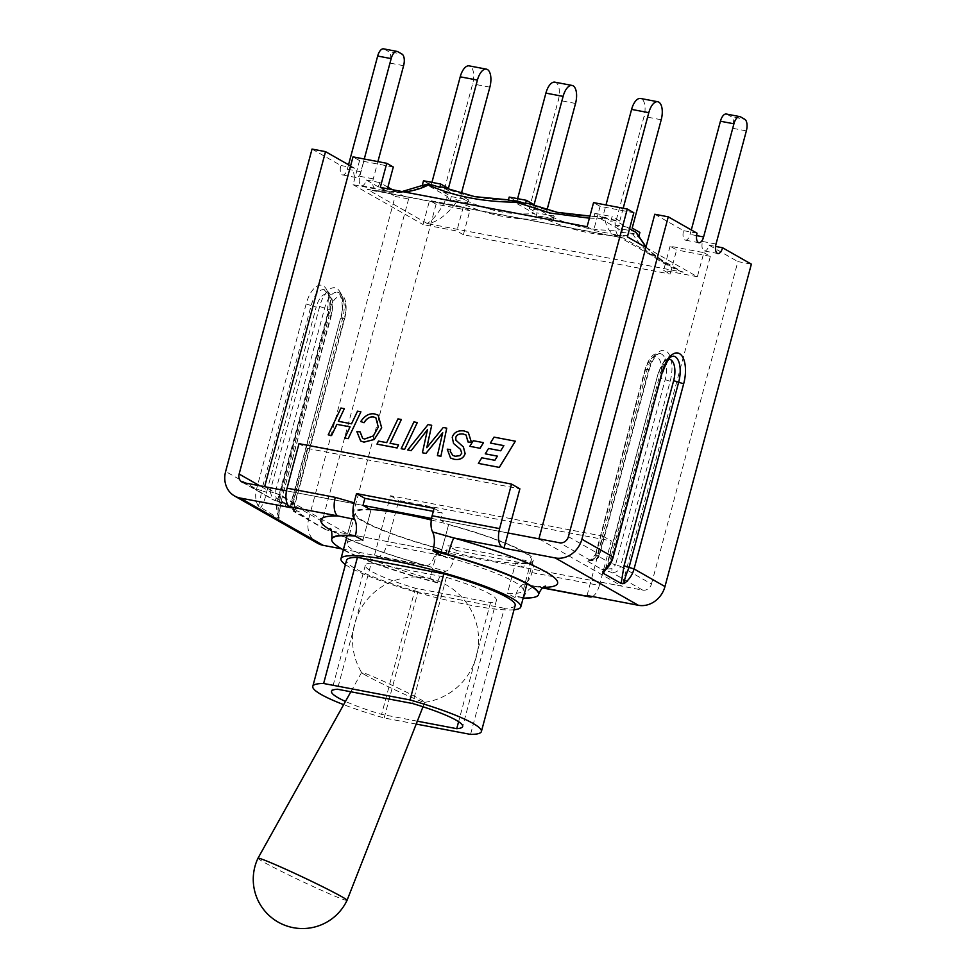<?xml version="1.0" encoding="UTF-8"?>
<svg xmlns="http://www.w3.org/2000/svg" width="977" height="977" viewBox="0 0 977 977"><rect width="100%" height="100%" fill="white"/><g stroke="black" fill="none" stroke-linecap="round" stroke-linejoin="round"><path stroke-width="0.73" stroke-dasharray="4.88 3.66" d="M344.832 438.026L350.071 426.851M328.26 434.875L340.949 408.032M340.997 408.056L344.38 408.691M338.384 421.307L351.561 423.835L357.521 411.17M357.57 411.207L360.94 411.842M360.806 421.588C364.885 415.567 369.575 413.039 374.875 414.004L378.16 415.164M360.708 440.993L356.874 431.578M356.923 431.614L360.171 431.895M362.662 438.343L364.653 439.052L373.373 435.937L378.343 427.144L375.864 417.765M390.055 443.289L398.592 444.926M377.049 444.156L378.441 441.079M378.502 441.103L386.733 442.666L397.981 418.877L401.4 419.536M401.229 448.748L413.93 421.905M413.979 421.93L417.35 422.577M437.452 455.636L440.517 441.738M440.566 441.763L442.703 432.75M422.443 452.791L425.911 436.328M425.96 436.353L427.523 429.575M407.775 449.994L428.06 424.592M428.109 424.616L431.749 425.313M426.827 447.686L443.253 427.486M443.302 427.511L446.794 428.17M468.056 442.019L468.301 441.03M468.349 441.054L466.114 435.034M450.568 458.03L447.246 449.188M447.295 449.225L450.629 449.567M452.754 455.392L455.233 456.283L459.911 455.722L461.816 453.181L460.509 449.322L453.621 443.534L452.278 437.305C454.036 432.31 458.03 430.21 464.234 431.004L468.301 432.42M469.852 446.355L473.247 440.7M473.295 440.725L483.53 442.679M478.4 463.428L481.771 457.798M481.82 457.834L494.875 460.289M497.464 456.161L494.924 460.326M485.313 453.853L488.549 448.48M488.598 448.504L500.7 450.788M503.924 445.646L500.749 450.812M490.43 443.082L494.02 437.134M494.069 437.159L515.392 441.225M633.829 212.754L600.098 206.342L593.625 230.462L627.368 236.874M697.37 276.747L663.627 270.336L670.173 274.061L676.634 249.941L670.088 246.216L703.831 252.64L697.37 276.747L645.895 247.425M670.088 246.216L663.627 270.336M463.379 234.736L456.833 231.012L423.102 224.588L429.562 200.48L463.293 206.892L469.839 210.617L463.379 234.736L670.173 274.061M463.293 206.892L456.833 231.012M393.291 167.018L359.56 160.594L353.1 184.714L386.831 191.126L380.297 187.401M387.466 188.769L386.831 191.126M587.092 226.737L593.625 230.462M600.098 206.342L593.552 202.618M353.1 184.714L423.102 224.588M538.913 538.852L621.995 586.176L347.727 534.016L264.645 486.693M703.831 252.64L710.364 256.365L621.995 586.176M359.56 160.594L353.015 156.87M469.839 210.617L436.096 204.205L429.562 200.48M710.364 256.365L676.634 249.941M291.439 507.771L295.506 492.567L286.469 490.845L362.98 505.39L295.506 492.567L307.34 448.419L298.999 443.668M431.541 518.433L508.04 532.978L440.578 520.155L442.459 513.096L433.312 511.362M436.096 204.205L347.727 534.016M347.043 900.33A49.253 2.088 25.3 0 1 312.774 886.371A49.253 2.088 25.3 0 1 263.106 861.787A49.253 2.088 25.3 0 1 257.977 858.246M365.251 674.985A34.903 1.478 25.3 0 1 361.637 672.591A34.903 1.478 25.3 0 1 361.612 672.469A34.903 1.478 25.3 0 1 385.939 682.386A34.903 1.478 25.3 0 1 421.099 699.788A34.903 1.478 25.3 0 1 424.739 702.292A34.903 1.478 25.3 0 1 424.629 702.353A34.903 1.478 25.3 0 1 399.471 691.96A34.903 1.478 25.3 0 1 365.251 674.985M371.248 563.094A67.877 9.452 -165 0 0 365.325 565.243A67.877 9.452 -165 0 0 415.408 588.239L490.539 602.528A67.877 9.452 -165 0 0 496.45 600.379A67.877 9.452 -165 0 0 446.379 577.383L371.248 563.094L337.444 689.225M446.379 577.383L412.575 703.513M490.539 602.528L458.604 721.698M417.338 721.185L381.604 714.382A67.877 9.452 15 0 1 345.455 701.437M415.408 588.239L381.604 714.382M515.184 605.398A87.271 12.151 15 0 1 504.352 608.268L470.548 734.399M416.202 724.067L384.144 717.973A87.271 12.151 15 0 1 343.66 704.649M504.352 608.268L417.948 591.83L384.144 717.973M417.948 591.83A87.271 12.151 15 0 1 346.591 560.224M514.024 609.758A93.084 12.957 15 0 1 427.535 595.323A93.084 12.957 15 0 1 345.431 564.584M431.284 519.996A93.084 12.957 15 0 1 524.283 551.834A93.084 12.957 15 0 1 533.234 560.529A93.084 12.957 15 0 1 439.968 548.952A93.084 12.957 15 0 1 353.405 512.339A93.084 12.957 15 0 1 370.075 509.432L371.028 509.97L366.925 525.174A91.142 12.689 15 0 1 366.961 525.174M376.316 556.133A15.51 7.218 100.8 0 0 377.391 556.524A15.51 7.218 100.8 0 0 386.831 545.019L435.034 554.179A15.51 7.218 -79.2 0 1 425.593 565.695L425.593 565.695A15.51 7.218 -79.2 0 1 424.519 565.292L341.474 548.818M538.669 594.199A107.055 14.899 15 0 1 523.843 597.692L515.416 596.068C517.529 589.204 520.411 585.199 524.051 584.051A15.51 7.218 100.8 0 0 531.903 572.607L533.882 565.182L456.296 550.43L453.841 559.601C451.887 566.281 449.176 570.165 445.732 571.252L424.519 565.292A122.565 17.061 -165 0 1 331.362 530.633M456.296 550.43L447.954 545.679L525.541 560.432L523.66 567.478L515.636 562.911L507.454 593.332A91.142 12.689 -165 0 0 523.208 590.45A91.142 12.689 -165 0 0 440.395 555.131L448.59 524.71L440.578 520.155M370.991 509.957L362.858 540.391A91.142 12.689 -165 0 0 347.128 543.273A91.142 12.689 -165 0 0 429.892 578.579L434.008 563.375A91.142 12.689 15 0 1 433.959 563.363L438.05 548.158L446.062 552.726L447.954 545.679M429.892 578.579L437.403 582.854A107.055 14.899 15 0 1 343.342 549.868M445.732 571.252C442.276 572.143 439.528 575.893 437.501 582.487L437.403 582.854M531.903 572.607L599.365 585.431L611.297 540.916L398.763 500.493L386.831 545.019M523.843 597.692A15.51 13.434 -89.1 0 1 536.91 586.713L545.325 586.2M536.984 586.713A15.51 13.434 -89.1 0 1 540.66 587.385A122.565 17.061 -165 0 0 543.175 587.385M524.051 584.051L542.699 587.775M599.365 585.431A15.51 7.218 -79.2 0 1 592.416 596.544M523.183 598.058A107.055 14.899 15 0 1 515.001 597.606L507.49 593.332M515.416 596.068L515.001 597.606M533.882 565.182L525.541 560.432M434.118 508.345L442.459 513.096M440.395 555.131L448.59 524.71A91.142 12.689 -165 0 1 531.366 560.029A91.142 12.689 -165 0 1 515.6 562.911L507.454 593.332M307.34 448.419L519.874 488.83M371.028 509.97A91.142 12.689 -165 0 0 355.274 512.852A91.142 12.689 -165 0 0 438.087 548.17L434.008 563.375M446.062 552.726L326.977 530.071A7.755 6.778 119.7 0 1 325.133 529.4A7.755 6.778 119.7 0 1 322.215 521.376L408.606 198.978L392.314 189.685M242.04 482.064L273.157 499.797L282.976 502.825A7.755 6.778 119.7 0 1 280.069 494.802L329.676 309.672A17.452 8.109 -79.2 0 1 341.51 297.167A17.452 8.109 -79.2 0 1 344.392 318.05L294.785 503.179A7.755 6.778 -60.3 0 0 297.692 511.203A7.755 6.778 -60.3 0 0 299.548 511.887L294.15 511.753M374.521 555.107L390.421 495.742L602.956 536.165L591.122 580.314L523.66 567.478M602.956 536.165L611.297 540.916M587.055 595.518L591.122 580.314L642.744 590.132L611.578 572.375L601.808 569.371L612.042 568.663L615.559 564.804L610.552 563.24L660.147 378.111A17.452 8.109 100.8 0 0 657.265 357.216A17.452 8.109 100.8 0 0 645.431 369.721L595.823 554.851A7.755 6.778 119.7 0 1 587.092 560.981L590.816 560.554C594.737 560.798 597.558 558.71 599.304 554.264L597.57 554.557L594.309 558.551A3.884 2.87 -83.9 0 1 591.403 560.7L591.403 560.7A3.884 2.87 -83.9 0 1 590.816 560.554L559.662 542.797M390.421 495.742L398.763 500.493M568.394 536.666L599.304 554.264L648.911 369.135A25.207 11.724 -79.2 0 1 665.996 351.085A25.207 11.724 -79.2 0 1 670.173 381.25L620.566 566.379L651.476 583.99A7.755 6.778 119.7 0 1 642.744 590.132M651.476 583.99L737.867 261.592L751.362 264.156M327.417 316.072L329.164 315.779L279.556 500.908L281.669 500.981C279.642 506.171 278.03 518.824 278.97 517.529L279.398 518.042A23.656 20.688 -60.3 0 1 277.81 501.201L279.556 500.908C277.676 509.212 277.615 514.928 279.398 518.042L278.384 518.274L258.136 505.939A23.656 20.688 119.7 0 1 256.548 489.086L306.155 303.957A25.207 11.724 -79.2 0 1 323.253 285.895A25.207 11.724 -79.2 0 1 327.417 316.072L277.81 501.201L308.732 518.811A23.656 20.688 -60.3 0 0 317.598 543.273M308.732 518.811L395.111 196.401L408.606 198.978M258.136 505.927C259.271 504.474 260.419 499.381 261.567 490.662L266.574 492.237C265.304 498.636 263.277 503.924 260.505 508.089M322.215 521.376L291.305 503.766L340.546 318.27L290.938 503.399C290.267 507.283 291.329 510.055 294.101 511.716L290.938 503.399L293.051 503.473L293.979 508.174A3.884 2.87 96.1 0 0 295.823 512.327L326.977 530.071M293.979 508.174L276.235 498.062L275.062 493.226L280.069 494.802L295.164 503.546C294.541 507.429 295.384 509.982 297.692 511.203L282.976 502.825A7.755 6.778 119.7 0 0 284.82 503.497M270.055 491.651L273.059 499.735L275.111 500.554L276.235 498.062M243.896 482.748L275.111 500.554L283.831 503.216M387.893 187.169L379.821 182.577A7.755 3.603 -79.2 0 1 375.107 188.329A7.755 3.603 -79.2 0 1 373.275 178.852L377.904 161.608M350.596 165.919L354.309 168.044A7.755 3.603 -79.2 0 0 356.129 177.521A7.755 3.603 -79.2 0 0 360.855 171.769L364.262 159.007M594.309 558.551L587.092 560.981L601.808 569.371A7.755 6.778 -60.3 0 0 610.552 563.24L595.457 554.484L589.888 560.639L591.403 560.7C595.701 560.774 598.461 558.746 599.683 554.631L649.278 369.501L647.177 369.428A21.335 9.917 -79.2 0 1 660.037 353.576A21.335 9.917 -79.2 0 1 665.166 379.674L615.559 564.804L620.566 566.379C618.942 570.886 615.95 572.888 611.578 572.375L612.042 568.663M654.785 214.256L683.57 230.657A7.755 3.603 100.8 0 0 685.39 240.147A7.755 3.603 100.8 0 0 690.104 234.382L691.301 229.949M740.493 116.849L726.998 114.285A9.697 4.506 100.8 0 0 726.326 114.028M726.998 114.285L731.248 116.703L744.743 119.267M717.851 253.519L704.356 250.955A7.755 3.603 100.8 0 1 702.536 241.466L732.86 128.317A9.697 4.506 100.8 0 0 731.248 116.703M704.356 250.955A7.755 3.603 100.8 0 0 709.082 245.19L737.867 261.592M613.165 557.195L611.065 557.122L607.242 566.684L603.957 571.105M312.029 149.078L340.814 165.479A7.755 3.603 100.8 0 0 342.634 174.956A7.755 3.603 100.8 0 0 347.36 169.204L348.545 164.759M397.749 51.671L384.254 49.106A9.697 4.506 100.8 0 0 383.582 48.85M384.254 49.106L388.504 51.525L401.999 54.089M375.107 188.329L361.612 185.764A7.755 3.603 100.8 0 1 359.78 176.287L390.104 63.126A9.697 4.506 100.8 0 0 388.504 51.525M361.612 185.764A7.755 3.603 100.8 0 0 366.326 180.012L395.111 196.401M697.053 233.222L683.57 230.657M354.309 168.044L340.814 165.479M709.082 245.19L715.579 246.424M366.326 180.012L379.821 182.577M465.821 200.48C489.245 211.093 512.07 215.428 534.309 213.511L510.886 200.163C484.69 199.833 461.865 195.498 442.398 187.144L465.821 200.48L467.641 203.131L456.283 199.711L456.955 201.262C447.893 214.073 438.282 221.559 428.097 223.745L427.157 223.44C433.666 219.837 440.407 210.849 447.356 196.487L426.46 184.592C410.169 193.629 390.446 195.217 367.254 189.318L373.739 190.613L404.27 191.968M456.283 199.711L450.018 201.384L447.356 196.487M427.157 223.44L367.254 189.318M589.375 218.189L604.678 218.494C606.802 229.339 611.895 235.652 619.943 237.435L623.314 238.022L682.874 272.192L428.097 223.745M622.361 237.729L367.584 189.269M682.874 272.192C660.098 263.741 643.574 251.284 633.304 234.81C604.519 237.643 575.148 232.294 545.166 218.738C516.21 221.083 486.815 215.258 456.967 201.274M637.468 234.297L638.604 237.252L633.804 233.466L621.812 232.453L619.992 229.803L596.568 216.454C570.397 216.137 547.572 211.801 528.081 203.436L551.516 216.784L553.324 219.434L544.971 216.845L536.117 216.161L534.309 213.511M645.992 247.047C652.331 254.118 660.025 260.248 669.074 265.426L683.204 272.143M633.304 234.81L633.804 233.466M545.154 218.726L544.971 216.845M551.516 216.784C574.94 227.385 597.753 231.72 619.98 229.803M508.321 200.322L509.811 199.87M604.678 218.494L605.996 217.639L610.796 221.413L615.034 220.448L629.554 228.716M595.494 216.173L594.004 216.613L605.996 217.639M402.084 191.553L396.308 192.115L373.739 190.613L619.894 237.423C616.475 235.286 614.863 229.632 615.034 220.448M623.314 238.022L619.894 237.423L669.074 265.426L650.938 251.968L646.053 246.815M426.46 184.592L422.943 185.129M450.018 201.384L451.301 196.609L443.619 192.225L472.648 83.888A14.74 6.851 100.8 0 0 469.18 65.874M423.505 180.769L431.187 185.141L431.932 182.369M553.324 219.434L554.203 216.173L546.509 211.789L547.01 209.945M546.509 211.789L529.302 208.516L558.331 100.191A14.74 6.851 100.8 0 0 554.875 82.166M621.812 232.453L622.679 229.192L614.997 224.82L644.026 116.483A14.74 6.851 100.8 0 0 640.558 98.469M594.004 216.613L594.871 213.352L602.565 217.737L605.984 204.987M623.192 208.248L619.772 221.01L602.565 217.737M614.997 224.82L632.192 228.093M534.077 204.718L516.882 201.445L517.615 198.661M448.394 188.414L431.187 185.141M443.619 192.225L460.826 195.498L461.315 193.641M622.679 229.192L639.886 232.465M509.188 197.061L516.882 201.445M451.301 196.609L468.508 199.882L460.826 195.498M610.796 221.413L612.078 216.625L594.871 213.352M467.641 203.131L468.508 199.882M536.117 216.161L536.996 212.901L554.203 216.173M529.302 208.516L536.996 212.901M619.772 221.01L612.078 216.625M435.034 554.179L453.841 559.601M437.501 582.487A107.055 14.899 15 0 1 331.862 538.779M278.384 518.274L281.291 500.615L331.264 315.852L329.164 315.779A21.335 9.917 100.8 0 0 324.034 289.68A21.335 9.917 100.8 0 0 311.162 305.532L261.567 490.662L256.548 489.086L225.638 471.476M306.155 303.957L316.182 307.108L266.574 492.237M278.97 517.529L278.97 517.517C276.43 512.473 275.929 506.916 277.444 500.835L327.051 315.705L328.382 298.266L327.026 293.063L324.144 289.693C327.1 290.279 329.42 292.489 331.13 296.336C333.084 301.099 333.133 307.608 331.264 315.852L330.898 315.486A17.452 8.109 100.8 0 0 328.016 294.602A17.452 8.109 100.8 0 0 316.182 307.108M281.291 500.615L330.898 315.486M344.392 318.05L344.759 318.417C347.531 306.583 345.284 299.939 344.441 298.461C343.318 295.335 341.046 293.271 337.639 292.27C337.895 288.838 345.602 302.723 340.546 318.27L344.759 318.417L295.164 503.546L293.051 503.473L342.658 318.343A21.335 9.917 100.8 0 0 337.529 292.245A21.335 9.917 100.8 0 0 324.657 308.097L275.062 493.226L270.043 491.651L259.687 485.752M340.912 318.636A25.207 11.724 100.8 0 0 336.747 288.459A25.207 11.724 100.8 0 0 319.65 306.522L329.676 309.672M319.65 306.522L270.043 491.651M648.911 369.135L649.278 369.501C653.564 355.567 658.754 353.54 658.73 353.833L660.147 353.601C654.053 352.086 649.021 357.338 645.064 369.355L595.457 554.484L597.57 554.557L647.177 369.428L645.431 369.721M670.173 381.25L660.147 378.111M662.772 372.066L660.66 371.993L611.065 557.122L609.318 557.415L658.559 371.919L660.66 371.993A21.335 9.917 -79.2 0 1 673.532 356.141M658.925 372.286A17.452 8.109 -79.2 0 1 668.818 359.267M605.422 569.884L609.318 557.415M696.601 235.616L690.104 234.382M360.855 171.769L347.36 169.204M702.536 241.466L716.031 244.03M359.78 176.287L373.275 178.852M746.355 130.881L732.86 128.317M403.599 65.691L390.104 63.126M575.538 103.464L558.331 100.191M661.221 119.756L644.026 116.483M489.856 87.161L472.648 83.888M361.612 672.469L350.841 691.777M424.739 702.292L422.992 706.762M424.629 702.353A63.029 63.029 0 0 0 446.77 585.211A63.029 63.029 0 0 0 361.637 672.591M496.45 600.379L462.658 726.522M365.325 565.243L331.533 691.386M353.405 512.339L347.153 535.665M533.234 560.529L526.982 583.843M377.391 556.524L431.565 567.087C395.783 557.208 367.364 547.45 346.285 537.79C330.727 530.352 329.701 528.044 330.092 528.52M534.614 586.432L536.91 586.713M533.625 586.237L542.516 587.934M347.128 543.273L355.274 512.852M523.208 590.45L531.366 560.029M325.133 529.4L294.016 511.667M673.641 356.165C670.002 356.251 667.999 356.654 667.657 357.362L664.922 359.56L658.559 371.919L608.952 557.049C606.509 566.025 604.824 570.727 603.908 571.142M698.885 242.711L685.39 240.147M356.129 177.521L342.634 174.956M509.762 199.87L508.443 199.858M595.445 216.173L589.949 216.064"/><path stroke-width="1.47" d="M348.154 438.636L344.783 438.001L350.071 426.851L336.882 424.348L331.582 435.486L328.211 434.85L340.949 408.032L344.331 408.667L338.323 421.307L351.512 423.81L357.521 411.17L360.892 411.818L348.203 438.661L344.783 438.001M350.059 426.876L336.882 424.348M336.931 424.372L331.582 435.486M331.63 435.51L328.211 434.85M338.384 421.307L344.331 408.667M348.203 438.661L360.892 411.818M360.757 421.551C364.836 415.543 369.526 413.015 374.826 413.979L378.136 415.152L381.653 427.841L374.215 439.467L363.933 442.129L360.684 440.981L356.874 431.578L360.122 431.871L362.638 438.331L364.604 439.027L373.324 435.913L378.294 427.12L375.84 417.753L373.751 417.008C370.002 416.397 366.741 418.303 363.969 422.699L360.757 421.551L363.969 422.699M378.136 415.152L381.702 427.877L374.264 439.503L363.981 442.154L360.733 441.018M360.171 431.895L362.662 438.343M375.864 417.765L373.8 417.032C370.051 416.434 366.79 418.327 364.03 422.736M390.055 443.289L398.543 444.901L397.077 447.942L377 444.12L378.441 441.079L386.684 442.642L397.981 418.877L401.352 419.512L390.055 443.289M397.077 447.942L398.543 444.901M397.126 447.967L377 444.12M390.116 443.302L401.352 419.512M404.563 449.371L401.181 448.724L413.93 421.905L417.301 422.54L404.612 449.396L401.181 448.724M404.612 449.396L417.301 422.54M440.835 456.259L437.403 455.612L442.703 432.75L425.887 453.426L422.394 452.754L427.523 429.575L411.195 450.629L407.727 449.97L428.06 424.592L431.7 425.288L426.778 447.661L443.253 427.486L446.745 428.146L440.883 456.296L437.403 455.612M442.752 432.774L425.935 453.45L422.394 452.754M427.572 429.599L411.195 450.629M411.244 450.653L407.727 449.97M427.999 442.3L431.7 425.288M428.048 442.325L426.827 447.686M440.883 456.296L446.745 428.146M468.007 441.995L466.066 435.009L463.232 434.02C459.043 433.593 456.54 434.802 455.709 437.647L455.917 440.212L463.354 446.953L465.089 453.572C463.562 458.213 459.947 460.118 454.244 459.3L450.544 458.018L447.246 449.188L450.58 449.542L450.275 451.423L452.754 455.392L455.184 456.247L459.862 455.697L461.767 453.157L460.46 449.298L453.572 443.509L452.229 437.281C453.987 432.286 457.981 430.173 464.185 430.967L468.276 432.396L471.415 442.288L468.007 441.995L471.415 442.288M466.09 435.021L463.281 434.044C459.092 433.617 456.589 434.826 455.758 437.684L455.917 440.212M455.966 440.236L463.403 446.977L465.137 453.597C463.611 458.237 459.996 460.143 454.293 459.337L450.544 458.018M450.275 451.423L450.58 449.542M450.324 451.447L452.778 455.404M468.301 432.42L471.464 442.312M469.803 446.318L473.247 440.7L483.481 442.642L480.025 448.272L469.803 446.318L480.025 448.272M480.073 448.296L483.481 442.642M478.351 463.403L481.771 457.798L494.875 460.289L497.415 456.137L485.264 453.829L488.549 448.48L500.7 450.788L503.876 445.622L490.381 443.057L494.02 437.134L515.343 441.189L499.296 467.385L478.351 463.403L499.296 467.385M497.415 456.149L485.264 453.829M503.863 445.646L490.381 443.057M499.345 467.409L515.343 441.189M645.895 247.425L627.368 236.874L633.829 212.754L627.283 209.029L538.913 538.852L508.04 532.978L503.961 548.195L502.166 547.169A15.51 7.218 -79.2 0 1 499.601 528.606L511.533 484.079L298.999 443.668L287.067 488.182A15.51 7.218 100.8 0 0 289.632 506.745L337.834 515.917A15.51 7.218 -79.2 0 1 335.27 497.354L287.067 488.182M627.283 209.029L593.552 202.618L587.092 226.737L380.297 187.401L386.758 163.293L393.291 167.018L387.466 188.769M259.687 485.752L239.133 474.04A7.755 6.778 -60.3 0 0 242.04 482.064A7.755 6.778 -60.3 0 0 243.896 482.748L286.469 490.845L264.645 486.693L353.015 156.87L386.758 163.293M331.362 530.633A122.565 17.061 -165 0 1 337.834 515.917L354.614 519.349C352.587 515.148 352.404 509.628 354.065 502.776L356.532 493.593L364.873 498.343L362.98 505.39L431.541 518.433M341.913 896.788A49.253 2.088 25.3 0 1 347.055 900.33A49.253 2.088 25.3 0 1 347.043 900.33A49.253 49.253 0 0 1 281.474 923.827A49.253 49.253 0 0 1 257.977 858.246L257.977 858.246A49.253 2.088 25.3 0 1 292.306 872.229A49.253 2.088 25.3 0 1 341.913 896.788M345.455 701.437A67.877 9.452 15 0 1 331.533 691.386A67.877 9.452 15 0 1 337.444 689.225L412.575 703.513A67.877 9.452 15 0 1 462.658 726.522A67.877 9.452 15 0 1 456.735 728.671L417.338 721.185M458.604 721.698L456.735 728.671M343.66 704.649A87.271 12.151 15 0 1 312.799 686.367L346.591 560.224A87.271 12.151 15 0 1 357.435 557.366L323.631 683.497L410.035 699.935A87.271 12.151 15 0 1 481.392 731.541A87.271 12.151 15 0 1 470.548 734.399L416.202 724.067M357.435 557.366L443.839 573.792L410.035 699.935M443.839 573.792A87.271 12.151 15 0 1 515.184 605.398L481.392 731.541M312.799 686.367A87.271 12.151 15 0 1 323.631 683.497M345.431 564.584A93.084 12.957 15 0 1 340.973 558.722A93.084 12.957 15 0 1 412.392 564.84A93.084 12.957 15 0 1 511.863 598.205A93.084 12.957 15 0 1 520.802 606.9A93.084 12.957 15 0 1 514.024 609.758M362.98 505.39L370.075 509.432A93.084 12.957 15 0 1 431.284 519.996M341.474 548.818L323.24 545.349L240.159 498.026L291.439 507.771L289.632 506.745M330.092 528.52C331.484 528.777 332.07 532.196 331.862 538.779A107.055 14.899 15 0 1 355.433 535.738C357.008 528.862 356.739 523.403 354.614 519.349M343.342 549.868A107.055 14.899 15 0 1 331.765 539.157A107.055 14.899 15 0 1 355.335 536.104L362.858 540.391M543.175 587.385A122.565 17.061 -165 0 0 453.975 537.997A15.51 1.343 -74.3 0 0 448.138 554.57A107.055 14.899 15 0 1 538.669 594.199C541.991 585.809 546.595 585.956 545.325 586.2M502.166 547.169L453.975 537.997L432.579 531.94C434.716 536.373 434.973 542.162 433.336 549.318L448.138 554.57M592.416 596.544A15.51 7.218 -79.2 0 1 589.925 596.947A15.51 7.218 -79.2 0 1 588.85 596.544L542.699 587.775M433.336 549.318L432.933 550.857A107.055 14.899 15 0 1 538.571 594.566A107.055 14.899 15 0 1 523.183 598.058M356.532 493.593L434.118 508.345L432.127 515.771A15.51 7.218 100.8 0 0 432.579 531.94M511.533 484.079L519.874 488.83L508.04 532.978L559.662 542.797A7.755 6.778 -60.3 0 0 568.394 536.666L654.785 214.256L668.268 216.833L581.889 539.231A23.656 20.688 119.7 0 1 555.241 557.94L638.323 605.276L587.055 595.518L588.85 596.544M503.961 548.195L555.241 557.94M440.432 555.144L432.933 550.857M433.312 511.362L364.873 498.343M239.133 474.04L325.524 151.643L312.029 149.078L225.638 471.476A23.656 20.688 119.7 0 0 234.504 495.95A23.656 20.688 119.7 0 0 240.159 498.026M638.323 605.276A23.656 20.688 -60.3 0 0 664.971 586.554L751.362 264.156L722.577 247.755A7.755 3.603 -79.2 0 1 717.851 253.519A7.755 3.603 -79.2 0 1 716.031 244.03L746.355 130.881A9.697 4.506 -79.2 0 0 744.743 119.267L740.493 116.849A9.697 4.506 -79.2 0 0 739.821 116.605L726.326 114.028A9.697 4.506 100.8 0 0 720.428 121.233L733.922 123.798A9.697 4.506 -79.2 0 1 739.821 116.605M234.504 495.95L317.598 543.273A23.656 20.688 -60.3 0 0 323.24 545.349M392.314 189.685L387.893 187.169M377.904 161.608L403.599 65.691A9.697 4.506 -79.2 0 0 401.999 54.089L397.749 51.671A9.697 4.506 -79.2 0 0 397.065 51.415L383.582 48.85A9.697 4.506 100.8 0 0 377.672 56.043L391.166 58.608A9.697 4.506 -79.2 0 1 397.065 51.415M364.262 159.007L391.166 58.608M350.596 165.919L325.524 151.643M691.301 229.949L720.428 121.233M603.957 571.105L602.785 571.484L603.249 573.267L621.128 583.464L624.047 583.587C624.047 580.814 625.707 575.404 629.054 567.381L634.061 568.944L683.668 383.814A25.207 11.724 100.8 0 0 679.491 353.65A25.207 11.724 100.8 0 0 662.406 371.712L613.165 557.195L662.406 371.712M348.545 164.759L377.672 56.043M668.268 216.833L697.053 233.222A7.755 3.603 -79.2 0 0 698.885 242.711A7.755 3.603 -79.2 0 0 703.599 236.947L733.922 123.798M715.579 246.424L722.577 247.755M629.554 228.716L635.929 232.355L637.468 234.297M635.929 232.355L645.992 247.047M428.488 183.871L439.833 187.291L440.712 184.042L423.505 180.769L422.223 185.557L428.488 183.871L428.329 184.958C453.316 196.182 482.601 201.934 516.174 202.215L517.175 201.018L525.516 203.595L527.861 203.326L557.391 212.363L589.949 216.064M563.106 96.381A14.74 6.851 -79.2 0 1 572.082 85.439L554.875 82.166A14.74 6.851 100.8 0 0 545.899 93.108L563.106 96.381L534.077 204.718L526.395 200.334L509.188 197.061L508.321 200.322L517.175 201.018M439.833 187.291L442.178 187.022M516.174 202.215L550.283 213.071L589.375 218.189M404.27 191.968C413.369 190.906 421.392 188.573 428.329 184.958M486.387 69.147L469.18 65.874A14.74 6.851 100.8 0 0 460.216 76.817L477.423 80.09A14.74 6.851 -79.2 0 1 486.387 69.147A14.74 6.851 -79.2 0 1 489.856 87.161L461.315 193.641M431.932 182.369L460.216 76.817M572.082 85.439A14.74 6.851 -79.2 0 1 575.538 103.464L547.01 209.945M525.516 203.595L526.395 200.334M657.765 101.742L640.558 98.469A14.74 6.851 100.8 0 0 631.594 109.4L648.801 112.673A14.74 6.851 -79.2 0 1 657.765 101.742A14.74 6.851 -79.2 0 1 661.221 119.756L632.192 228.093L639.886 232.465L638.763 236.654M605.984 204.987L631.594 109.4M623.192 208.248L648.801 112.673M517.615 198.661L545.899 93.108M440.712 184.042L448.394 188.414L477.423 80.09M354.065 502.776L335.27 497.354M499.601 528.606L432.127 515.771M668.818 359.267A17.452 8.109 -79.2 0 1 673.641 380.676L678.661 382.251L629.054 567.381L624.047 565.805L621.128 583.452M673.532 356.141A21.335 9.917 -79.2 0 1 678.661 382.251L683.668 383.814M603.249 573.267L605.422 569.884M673.641 380.676L624.047 565.805M624.047 583.587A23.656 20.688 -60.3 0 0 634.061 568.944L664.971 586.554M581.889 539.231L612.799 556.841A23.656 20.688 119.7 0 1 602.785 571.484M703.599 236.947L696.601 235.616M350.841 691.777L257.977 858.246M422.992 706.762L347.055 900.33M347.153 535.665L340.973 558.722M526.982 583.843L520.802 606.9M542.516 587.934L589.925 596.947M603.908 571.142L603.92 571.13C608.488 567.527 611.578 562.886 613.165 557.195M662.772 372.066C669.904 352.05 673.348 357.338 673.641 356.165M637.627 234.602L646.053 246.815M508.443 199.858L474.712 196.646L442.19 187.034M422.235 185.496L402.084 191.553"/></g></svg>
